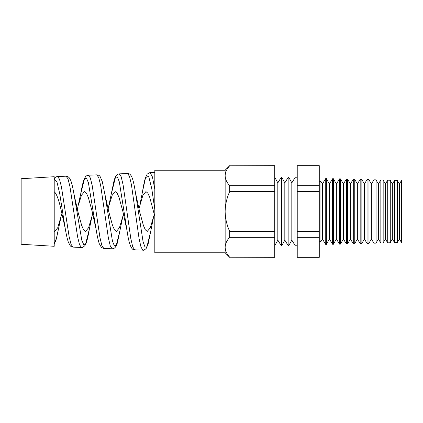 <?xml version="1.0" encoding="UTF-8"?>
<svg xmlns="http://www.w3.org/2000/svg" width="423" height="423" viewBox="0 0 423 423"><rect width="100%" height="100%" fill="white"/><g stroke="black" fill="none" stroke-linecap="round" stroke-linejoin="round"><path stroke-width="0.63" d="M326.371 178.559L326.371 244.441L329.353 238.942L329.353 184.058L326.371 178.559L325.736 178.543L322.358 184.058L322.358 238.942L320.93 241.57L320.93 181.43L319.27 181.869M57.549 176.565L59.484 179.167L61.414 186.728L69.118 236.594L71.048 244.335L72.968 247.106L81.438 247.476L79.519 244.674L77.605 236.859L69.917 186.469L67.997 178.823L66.062 176.195L57.549 176.565C56.27 176.555 55.159 177.269 54.213 178.707M88.386 175.217L90.321 177.924L92.251 185.776L99.96 237.567L101.885 245.589L103.804 248.454L112.185 248.819L110.271 245.922L108.351 237.821L100.663 185.507L98.739 177.581L96.814 174.852L88.386 175.217C86.889 175.508 85.874 176.09 85.346 176.967L83.474 181.07C82.506 184.285 81.56 188.684 80.629 194.273L77.324 209.374M119.223 173.874L121.152 176.677L123.088 184.809L130.797 238.514L132.722 246.826L134.641 249.803L142.926 250.162L141.018 247.154L139.098 238.757L131.41 184.56L129.486 176.338L127.561 173.509L119.223 173.874C117.784 174.006 116.69 174.715 115.939 176C115.183 177.179 114.485 179.029 113.845 181.557L108.114 209.094M73.898 193.676L77.848 211.5L81.708 225.57L83.638 229.879L85.562 231.392L88.587 227.743L92.716 213.768M72.968 247.106C71.767 246.984 70.868 246.546 70.276 245.789L68.309 242.078C67.231 238.847 66.184 234.21 65.174 228.171L61.435 211.5C59.03 200.264 56.619 193.665 54.213 191.693M122.469 218.146L120.079 230.022L116.277 245.351L114.369 245.816L112.455 241.115L104.761 193.634L108.711 211.5L112.571 225.57L114.501 229.879L116.425 231.392L119.45 227.743L123.511 214.054M103.804 248.454L101.42 247.429L99.268 243.648C98.173 240.401 97.116 235.637 96.1 229.351L92.161 211.5L88.322 197.435L86.398 193.121L84.478 191.608L81.475 195.241L78.472 204.827M153.332 218.152L150.747 231.238L146.94 246.794L145.031 247.043L143.117 241.945L135.413 192.391L139.574 211.5L143.434 225.57L145.364 229.879L147.289 231.392L150.308 227.743L154.3 214.334M111.556 193.057L115.447 177.322L117.393 176.936L119.328 181.874L127.022 230.561L122.882 211.5L119.043 197.441L117.123 193.126L115.199 191.608L112.201 195.241L109.192 204.822M154.813 216.38L149.763 197.441L147.844 193.126L145.924 191.608L142.921 195.241L138.908 208.803M21.15 244.267L21.15 178.733L54.213 176.714L54.213 246.286L21.15 244.267M294.974 177.739L291.817 182.889L291.817 240.111L294.974 245.261L294.974 177.739L297.232 177.797M288.935 177.581L288.935 245.419L288.089 245.44L288.089 177.56L288.935 177.581L291.817 182.889M288.089 177.56L284.822 182.889L284.822 240.111L281.834 245.604L281.2 245.62L281.2 177.38L277.821 182.889L277.821 240.111L281.2 245.62M284.822 182.889L281.834 177.396L281.834 245.604M401.496 180.526L401.85 180.536L401.85 242.464L401.496 242.474L401.496 180.526L399.338 184.058L399.338 238.942L397.361 242.58L394.611 242.654L394.611 180.346L392.338 184.058L392.338 238.942L390.265 242.765L387.722 242.834L387.722 180.166L385.342 184.058L385.342 238.942L383.164 242.95L380.837 243.014L380.837 179.987L378.342 184.058L378.342 238.942L376.063 243.135L373.948 243.193L373.948 179.807L371.341 184.058L371.341 238.942L368.967 243.325L367.058 243.373L367.058 179.627L364.346 184.058L364.346 238.942L361.866 243.511L360.174 243.553L360.174 179.447L357.345 184.058L357.345 238.942L354.765 243.696L353.284 243.733L353.284 179.267L350.35 184.058L350.35 238.942L347.669 243.881L346.395 243.912L346.395 179.088L343.349 184.058L343.349 238.942L340.568 244.066L339.51 244.097L339.51 178.903L336.354 184.058L336.354 238.942L333.472 244.251L332.621 244.277L332.621 178.723L329.353 184.058M399.338 184.058L397.361 180.42L397.361 242.58M392.338 184.058L390.265 180.235L390.265 242.765M385.342 184.058L383.164 180.05L383.164 242.95M378.342 184.058L376.063 179.865L376.063 243.135M371.341 184.058L368.967 179.675L368.967 243.325M364.346 184.058L361.866 179.489L361.866 243.511M357.345 184.058L354.765 179.304L354.765 243.696M350.35 184.058L347.669 179.119L347.669 243.881M343.349 184.058L340.568 178.934L340.568 244.066M336.354 184.058L333.472 178.749L333.472 244.251M325.736 178.543L325.736 244.457L326.371 244.441M229.684 165.795L274.739 165.668L229.684 165.795C226.797 168.946 225.285 172.261 225.142 175.741C225.269 179.183 226.781 182.498 229.684 185.686L229.684 191.608C226.791 197.938 225.279 204.568 225.142 211.5L225.142 252.79L154.813 252.79L154.813 170.21L225.142 170.21L225.142 211.5C225.279 218.427 226.791 225.057 229.684 231.392L229.684 237.314C226.797 240.465 225.285 243.78 225.142 247.259C225.269 250.702 226.781 254.017 229.684 257.205L274.739 257.332L229.684 257.205M319.27 165.668L319.27 257.332L297.232 257.332L297.232 165.668L319.27 165.668M274.739 165.795L274.739 185.686L229.684 185.686M274.739 185.686L274.739 191.608L229.684 191.608M274.739 191.608L274.739 231.392L229.684 231.392M274.739 231.392L274.739 237.314L229.684 237.314M274.739 237.314L274.739 257.205M225.142 175.741L225.253 174.244M319.27 257.205L297.232 257.205M319.27 237.314L297.232 237.314M319.27 231.392L297.232 231.392M319.27 191.608L297.232 191.608M319.27 185.686L297.232 185.686M319.27 165.795L297.232 165.795M54.213 231.291L54.704 231.392L57.724 227.743L61.927 213.483M54.213 243.384L56.486 238.392L60.748 218.136M66.062 176.195C67.114 176.386 67.252 175.73 69.515 178.067L70.778 180.531C71.936 183.709 73.042 188.462 74.094 194.797L81.798 240.269L83.706 244.579L85.615 243.912L89.422 228.811C87.154 242.03 85.774 244.409 84.78 245.742C83.056 247.286 81.94 247.862 81.438 247.476M154.813 209.517L151.746 188.515L148.669 176.301L145.581 177.544L142.482 191.793C143.45 185.623 144.444 180.907 145.47 177.649L147.209 174.07L150.059 172.526L152.439 176.93L154.813 189.298M142.482 191.793L139.918 204.822M96.1 229.351L88.402 182.688L86.466 178.162L84.526 178.776L80.629 194.273M65.168 228.145L59.717 193.644L56.973 182.017L54.213 179.426M320.93 241.57L319.27 241.131M277.821 182.889L274.739 177.211M281.834 177.396L281.2 177.38M333.472 178.749L332.621 178.723M340.568 178.934L339.51 178.903M347.669 179.119L346.395 179.088M354.765 179.304L353.284 179.267M361.866 179.489L360.174 179.447M368.967 179.675L367.058 179.627M376.063 179.865L373.948 179.807M383.164 180.05L380.837 179.987M390.265 180.235L387.722 180.166M397.361 180.42L394.611 180.346M322.358 184.058L320.93 181.43M322.358 238.942L325.736 244.457M329.353 238.942L332.621 244.277M336.354 238.942L339.51 244.097M343.349 238.942L346.395 243.912M350.35 238.942L353.284 243.733M357.345 238.942L360.174 243.553M364.346 238.942L367.058 243.373M371.341 238.942L373.948 243.193M378.342 238.942L380.837 243.014M385.342 238.942L387.722 242.834M392.338 238.942L394.611 242.654M399.338 238.942L401.496 242.474M277.821 240.111L274.739 245.789M284.822 240.111L288.089 245.44M291.817 240.111L288.935 245.419M297.232 245.203L294.974 245.261M58.749 227.701L56.01 240.121L54.213 244.182M104.761 193.634L102.287 181.652L100.166 176.618C99.569 175.556 98.448 174.963 96.814 174.852M119.926 230.953L117.282 243.199L116.304 245.742L115.003 247.661L113.845 248.486L112.185 248.819M135.413 192.391C134.466 186.374 133.478 181.768 132.452 178.569L131.447 176.164C129.702 173.673 129.618 173.8 127.561 173.509M150.747 231.238L148.082 244.224L146.125 248.565C144.296 250.035 143.233 250.569 142.932 250.162L142.932 250.162M91.606 218.141L89.422 228.811M134.641 249.803C131.468 250.442 128.925 244.029 127.016 230.551L127.016 230.546M150.059 172.526L154.813 172.32M225.142 170.21L229.684 165.668M225.142 252.79L229.684 257.332"/></g></svg>
